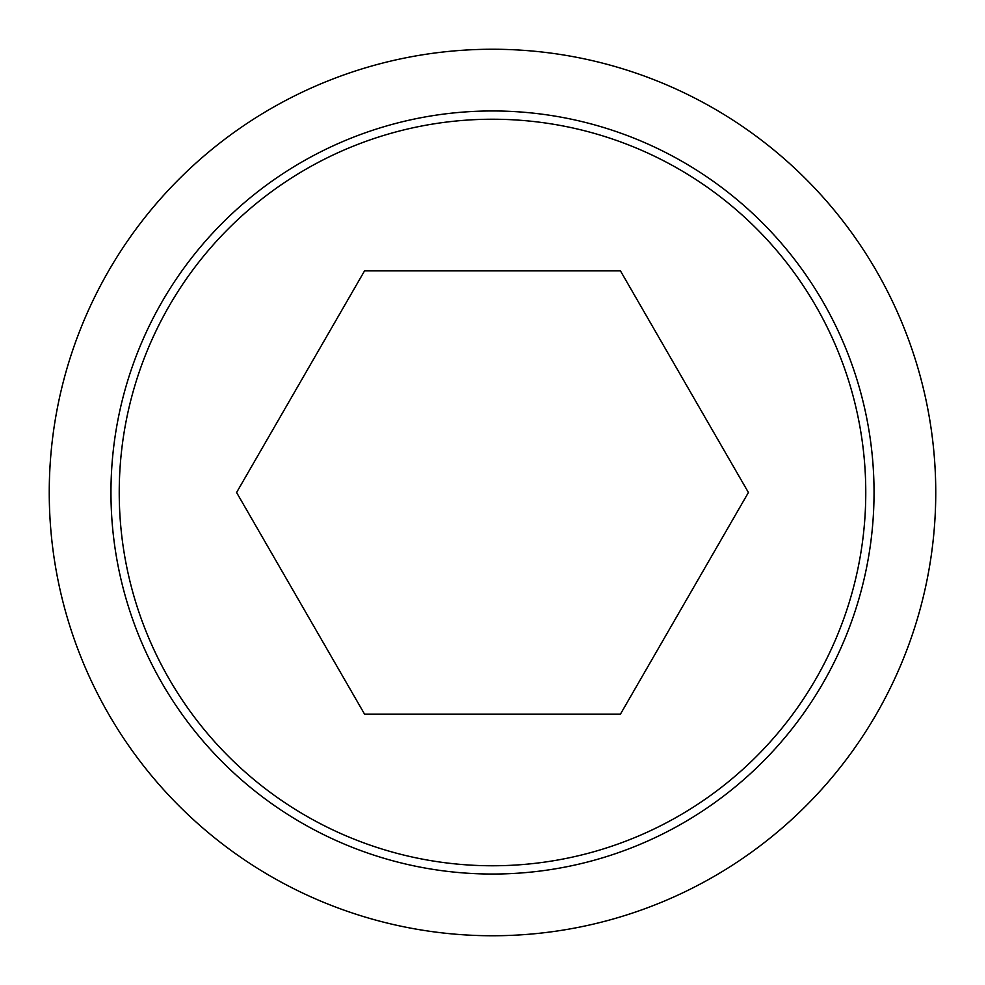 <?xml version="1.0" encoding="UTF-8"?>
<svg xmlns="http://www.w3.org/2000/svg" width="985" height="985" viewBox="0 0 985 985"><rect width="100%" height="100%" fill="white"/><g stroke="black" fill="none" stroke-linecap="round" stroke-linejoin="round"><path stroke-width="1.48" d="M49.25 492.5A443.25 443.25 0 0 0 492.5 935.75A443.25 443.25 0 0 0 935.75 492.5A443.25 443.25 0 0 0 492.5 49.25A443.25 443.25 0 0 0 49.25 492.5M874.04 492.5A381.54 381.54 0 0 1 492.5 874.04A381.54 381.54 0 0 1 110.96 492.5A381.54 381.54 0 0 1 492.5 110.96A381.54 381.54 0 0 1 874.04 492.5M492.5 119.234A373.266 373.266 0 0 0 119.234 492.5A373.266 373.266 0 0 0 492.5 865.766A373.266 373.266 0 0 0 865.766 492.5A373.266 373.266 0 0 0 492.5 119.234M748.415 492.5L620.452 714.125L364.548 714.125L236.585 492.5L364.548 270.875L620.452 270.875L748.415 492.5"/></g></svg>
